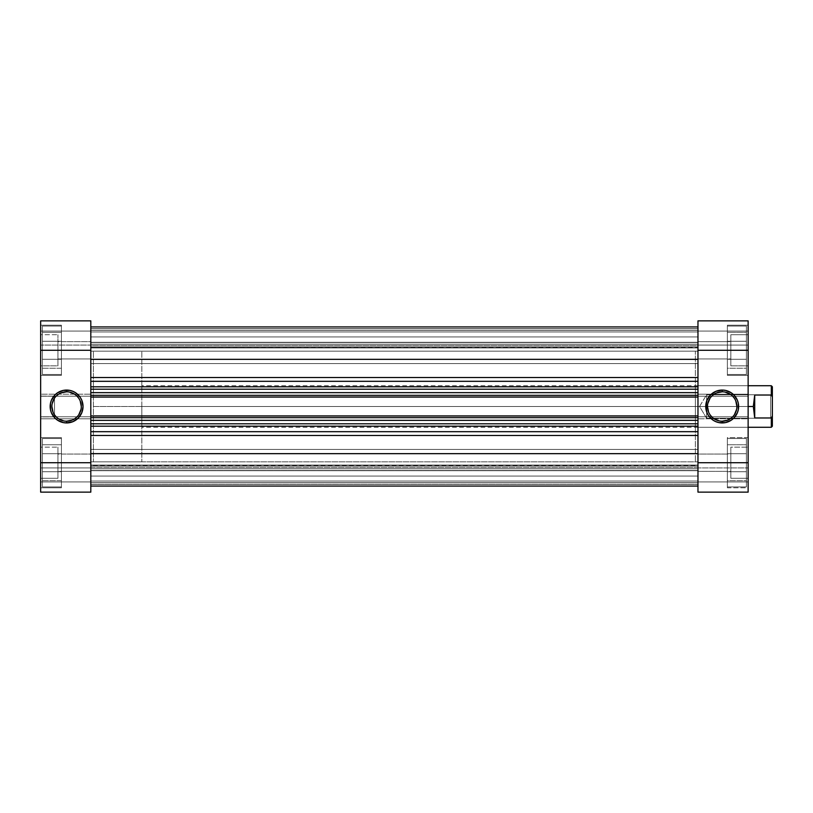 <?xml version="1.0" encoding="UTF-8"?>
<svg xmlns="http://www.w3.org/2000/svg" width="813" height="813" viewBox="0 0 813 813"><rect width="100%" height="100%" fill="white"/><g stroke="black" fill="none" stroke-linecap="round" stroke-linejoin="round"><path stroke-width="0.61" stroke-dasharray="4.07 3.05" d="M61.412 438.502L42.378 438.502L42.378 486.936L61.412 486.936L61.412 437.638L61.412 487.8L40.65 487.8L40.65 437.638L61.412 437.638L61.412 486.936L42.378 486.936L42.378 438.502L61.412 438.502M61.412 326.064L42.378 326.064L42.378 374.498L61.412 374.498L61.412 325.2L61.412 375.362L40.65 375.362L40.65 325.2L61.412 325.2L61.412 374.498L42.378 374.498L42.378 326.064L61.412 326.064M90.812 454.071L90.812 471.367L57.947 471.367L57.947 454.071L90.812 454.071L90.812 471.367L61.412 471.367L61.412 454.071L90.812 454.071L61.412 454.071L61.412 471.367L90.812 471.367L90.812 454.071L90.812 454.731L90.812 454.071L57.947 454.071L57.947 447.15L57.947 478.288L40.65 478.288L40.65 447.15L57.947 447.15L40.65 447.15L40.65 462.719L40.65 416.774L90.812 416.774L90.812 462.719L40.65 462.719L40.65 320.871L90.812 320.871L40.65 320.871L40.65 345.088L40.65 320.871L90.812 320.871L90.812 492.129L90.812 467.912L90.812 492.129L40.65 492.129L90.812 492.129L40.65 492.129L40.65 447.15L40.65 478.288L57.947 478.288L57.947 447.15L57.947 473.725L57.947 454.071L57.947 471.367L90.812 471.367L90.812 454.071M90.812 341.633L90.812 358.929L57.947 358.929L57.947 341.633L90.812 341.633L90.812 358.929L61.412 358.929L61.412 341.633L90.812 341.633L61.412 341.633L61.412 358.929L90.812 358.929L90.812 341.633L90.812 342.293L90.812 341.633L57.947 341.633L57.947 334.712L57.947 365.85L40.65 365.85L40.65 334.712L57.947 334.712L40.65 334.712L40.65 365.85L40.65 334.712L40.65 365.85L57.947 365.85L57.947 334.712L57.947 361.287L57.947 341.633L57.947 358.929L90.812 358.929L90.812 341.633M54.491 396.124L54.491 416.876L40.65 416.876L40.65 396.124L54.491 396.124L40.65 396.124L40.65 416.876L40.65 396.124L40.65 416.876L54.491 416.876L54.491 396.124M66.595 391.795A14.705 14.705 0 0 0 51.89 406.5A14.705 14.705 0 0 0 66.595 421.205A14.705 14.705 0 0 0 81.3 406.5A14.705 14.705 0 0 0 66.595 391.795L69.461 392.079M90.812 461.855L93.404 461.855L93.404 351.145L90.812 351.145L90.812 461.855L90.812 351.145L93.404 351.145L93.404 461.855L93.404 351.145L93.404 461.855L90.812 461.855L90.812 351.145L90.812 461.855L90.812 351.145L697.971 351.145L695.379 351.145L695.379 461.855L697.971 461.855L697.971 351.145L697.971 461.855L697.971 351.145L697.971 461.855L695.379 461.855L695.379 351.145L695.379 461.855L695.379 351.145L697.971 351.145L697.971 461.855L90.812 461.855L90.812 449.396L697.971 449.396L697.971 476.042L90.812 476.042L90.812 449.396L697.971 449.396L697.971 476.042L90.812 476.042L90.812 350.281L90.812 396.226L40.65 396.226L40.65 345.393L40.65 350.281L90.812 350.281L40.65 350.281L40.65 320.871L90.812 320.871L90.812 350.281L90.812 347.679L697.971 347.944L697.971 346.927L697.971 350.281L748.133 350.281L748.133 396.226L697.971 396.226L697.971 320.871L697.971 345.088L697.971 320.871L748.133 320.871L697.971 320.871L748.133 320.871L748.133 492.129L697.971 492.129L748.133 492.129L748.133 467.912L748.133 492.129L697.971 492.129L697.971 341.633L730.836 341.633L730.836 358.929L697.971 358.929L697.971 341.633L727.371 341.633L727.371 358.929L697.971 358.929L727.371 358.929L727.371 341.633L697.971 341.633L697.971 358.929L697.971 344.163L697.971 346.968L90.812 346.927L90.812 347.944L697.971 347.944L90.812 347.944L90.812 326.928L90.812 347.659L90.812 336.958L697.971 336.958L697.971 363.604L90.812 363.604L90.812 336.958L697.971 336.958L697.971 363.604L90.812 363.604L90.812 336.958L90.812 461.855L697.971 461.855L697.971 351.145L697.971 471.367L697.971 454.071L730.836 454.071L730.836 471.367L697.971 471.367L697.971 454.071L727.371 454.071L727.371 471.367L697.971 471.367L727.371 471.367L727.371 454.071L697.971 454.071L697.971 471.367L697.971 416.774L748.133 416.774L748.133 478.288L730.836 478.288L730.836 447.15L748.133 447.15L748.133 465.758L748.133 437.638L748.133 487.8L727.371 487.8L727.371 437.638L748.133 437.638L748.133 467.607L748.133 462.719L697.971 462.719L748.133 462.719L748.133 492.129L697.971 492.129L697.971 462.719L697.971 486.072L90.812 486.072L90.812 453.664L697.971 453.664L697.971 486.072L697.971 326.928L697.971 486.072L697.971 435.494L697.971 453.664L90.812 453.664L90.812 326.928L90.812 486.072L90.812 484.243L697.971 484.243L697.971 351.145L90.812 351.145L90.812 461.855M61.412 487.8L61.412 437.638L40.65 437.638L40.65 487.8L40.65 437.638L40.65 487.8L61.412 487.8M61.412 375.362L61.412 325.2L40.65 325.2L40.65 375.362L61.412 375.362M40.65 481.916L40.65 467.912L40.65 492.129L40.65 481.916L90.812 481.916L40.65 481.916L40.65 467.912L90.812 467.912L90.812 481.916L40.65 481.916L90.812 481.916L90.812 467.912L40.65 467.912L90.812 467.912L40.65 467.912L40.65 481.916L90.812 481.916L40.65 481.916L40.65 492.129L90.812 492.129L90.812 481.916L40.65 481.916L90.812 481.916L90.812 492.129L40.65 492.129L40.65 462.719L90.812 462.719L90.812 492.129L40.65 492.129L40.65 481.916M61.412 341.297L61.412 368.259L61.412 332.304L61.412 341.297L42.378 341.297L42.378 359.275L61.412 359.275L61.412 341.297L61.412 359.275L42.378 359.275L42.378 368.259L61.412 368.259L61.412 359.275L61.412 368.259L42.378 368.259L42.378 359.275L61.412 359.275L42.378 359.275L42.378 341.297L61.412 341.297L42.378 341.297L42.378 332.304L61.412 332.304L61.412 341.297L61.412 332.304L42.378 332.304L42.378 341.297L61.412 341.297M61.412 358.929L61.412 341.633L61.412 358.929M61.412 453.725L61.412 480.696L61.412 444.741L61.412 453.725L42.378 453.725L42.378 471.703L61.412 471.703L61.412 453.725L61.412 471.703L42.378 471.703L42.378 480.696L61.412 480.696L61.412 471.703L61.412 480.696L42.378 480.696L42.378 471.703L61.412 471.703L42.378 471.703L42.378 453.725L61.412 453.725L42.378 453.725L42.378 444.741L61.412 444.741L61.412 453.725L61.412 444.741L42.378 444.741L42.378 453.725L61.412 453.725M61.412 471.367L61.412 454.071L61.412 471.367M72.225 420.087L74.766 418.725M76.991 416.896L78.82 414.671M81.015 409.366L81.3 406.5M80.182 400.87L78.82 398.329M76.991 396.104L74.766 394.275M60.975 392.913L58.424 394.275M56.199 396.104L54.369 398.329M52.174 403.634L51.89 406.5M53.018 412.13L54.369 414.671M56.199 416.896L58.424 418.725M63.729 420.921L66.595 421.205M90.812 331.084L40.65 331.084L90.812 331.084L40.65 331.084L40.65 345.088L90.812 345.088L90.812 331.084L90.812 345.088L40.65 345.088L90.812 345.088L40.65 345.088L40.65 331.084L90.812 331.084L40.65 331.084L90.812 331.084L40.65 331.084L40.65 320.871L90.812 320.871L90.812 331.084L90.812 320.871L40.65 320.871L40.65 331.084L90.812 331.084M90.812 394.214L90.812 396.226L40.65 396.226L40.65 394.214L90.812 394.214L40.65 394.214L90.812 394.214L40.65 394.214L40.65 418.786L90.812 418.786L90.812 394.214M90.812 418.786L40.65 418.786L90.812 418.786L40.65 418.786L40.65 416.774L90.812 416.774L90.812 418.786M90.812 416.774L40.65 416.774L90.812 416.774M90.812 396.226L40.65 396.226L90.812 396.226M54.491 416.876L54.491 396.317L54.491 416.876M57.947 478.288L57.947 473.725L57.947 478.288M57.947 365.85L57.947 361.287L57.947 365.85M42.378 374.498L42.378 326.064L42.378 374.498M42.378 359.275L42.378 332.304L42.378 359.275M42.378 486.936L42.378 438.502L42.378 486.936M42.378 471.703L42.378 444.741L42.378 471.703M727.371 374.498L746.405 374.498L746.405 326.064L727.371 326.064L727.371 375.362L727.371 325.2L748.133 325.2L748.133 375.362L727.371 375.362L727.371 326.064L746.405 326.064L746.405 374.498L727.371 374.498M727.371 486.936L746.405 486.936L746.405 438.502L727.371 438.502L727.371 487.8L727.371 438.502L746.405 438.502L746.405 486.936L727.371 486.936M730.836 365.85L730.836 334.712L748.133 334.712L748.133 365.85L730.836 365.85L748.133 365.85L748.133 334.712L748.133 365.85L748.133 334.712L730.836 334.712L730.836 365.85M722.188 421.205A14.705 14.705 0 0 0 736.893 406.5A14.705 14.705 0 0 0 722.188 391.795A14.705 14.705 0 0 0 707.483 406.5A14.705 14.705 0 0 0 722.188 421.205L719.322 420.921M695.379 427.262L695.379 385.738L748.133 385.738L748.133 427.262L695.379 427.262L748.133 427.262L748.133 385.738L748.133 427.262L748.133 385.738L695.379 385.738L695.379 427.262M727.371 325.2L727.371 375.362L748.133 375.362L748.133 325.2L748.133 375.362L748.133 325.2L727.371 325.2M727.371 437.638L727.371 487.8L748.133 487.8L748.133 437.638L727.371 437.638M697.971 341.633L697.971 358.929L730.836 358.929L730.836 365.555L730.836 339.275L730.836 358.929L730.836 341.633L697.971 341.633M697.971 454.071L697.971 471.367L730.836 471.367L730.836 478.288L748.133 478.288L748.133 447.15L730.836 447.15L730.836 478.288L730.836 451.713L730.836 471.367L730.836 454.071L697.971 454.071M748.133 331.084L748.133 345.088L748.133 320.871L748.133 331.084L697.971 331.084L748.133 331.084L748.133 345.088L697.971 345.088L697.971 331.084L748.133 331.084L697.971 331.084L697.971 345.088L748.133 345.088L697.971 345.088L748.133 345.088L748.133 331.084L697.971 331.084L748.133 331.084L748.133 320.871L697.971 320.871L697.971 331.084L748.133 331.084L697.971 331.084L697.971 320.871L748.133 320.871L748.133 350.281L697.971 350.281L697.971 320.871L748.133 320.871L748.133 331.084M695.379 385.738L695.379 426.855L695.379 385.738M727.371 453.725L727.371 480.696L727.371 453.725L746.405 453.725L746.405 444.741L727.371 444.741L727.371 453.725L727.371 444.741L746.405 444.741L746.405 453.725L727.371 453.725L746.405 453.725L746.405 471.703L727.371 471.703L727.371 453.725L727.371 471.703L746.405 471.703L746.405 480.696L727.371 480.696L727.371 471.703L727.371 480.696L746.405 480.696L746.405 471.703L727.371 471.703L746.405 471.703L746.405 453.725L727.371 453.725M727.371 454.071L727.371 471.367L727.371 454.071M727.371 341.297L727.371 368.259L727.371 341.297L746.405 341.297L746.405 332.304L727.371 332.304L727.371 341.297L727.371 332.304L746.405 332.304L746.405 341.297L727.371 341.297L746.405 341.297L746.405 359.275L727.371 359.275L727.371 341.297L727.371 359.275L746.405 359.275L746.405 368.259L727.371 368.259L727.371 359.275L727.371 368.259L746.405 368.259L746.405 359.275L727.371 359.275L746.405 359.275L746.405 341.297L727.371 341.297M727.371 341.633L727.371 358.929L727.371 341.633M716.558 392.913L714.017 394.275M711.792 396.104L709.962 398.329M707.767 403.634L707.483 406.5M708.601 412.13L709.962 414.671M711.792 416.896L714.017 418.725M727.808 420.087L730.359 418.725M732.584 416.896L734.413 414.671M736.608 409.366L736.893 406.5M735.775 400.87L734.413 398.329M732.584 396.104L730.359 394.275M725.054 392.079L722.188 391.795M697.971 481.916L748.133 481.916L697.971 481.916L748.133 481.916L748.133 467.912L697.971 467.912L697.971 481.916L697.971 467.912L748.133 467.912L697.971 467.912L748.133 467.912L748.133 481.916L697.971 481.916L748.133 481.916L697.971 481.916L748.133 481.916L748.133 492.129L697.971 492.129L697.971 481.916L697.971 492.129L748.133 492.129L748.133 481.916L697.971 481.916M697.971 418.786L697.971 416.774L748.133 416.774L748.133 418.786L697.971 418.786L748.133 418.786L697.971 418.786L748.133 418.786L748.133 394.214L697.971 394.214L697.971 418.786M697.971 394.214L748.133 394.214L697.971 394.214L748.133 394.214L748.133 396.226L697.971 396.226L697.971 394.214M697.971 396.226L748.133 396.226L697.971 396.226M697.971 416.774L748.133 416.774L697.971 416.774M730.836 334.712L730.836 339.275L730.836 334.712M730.836 447.15L730.836 451.713L730.836 447.15M746.405 438.502L746.405 486.936L746.405 438.502M746.405 444.741L746.405 480.696L746.405 444.741M746.405 326.064L746.405 374.498L746.405 326.064M746.405 332.304L746.405 368.259L746.405 332.304M770.622 394.742L770.622 418.258L772.35 419.996L772.35 393.004L770.622 394.742L706.619 394.742L699.546 406.5L706.619 418.258L706.619 394.742L706.619 418.258L770.622 418.258L770.622 394.742L770.622 418.258L706.619 418.258L706.619 394.742L770.622 394.742L772.35 393.004L772.35 419.996L772.35 393.268L772.35 419.996L770.622 418.258L770.622 394.742M141.838 406.5L93.404 406.5L141.838 406.5L141.838 461.855L141.838 406.5L753.326 406.5L754.708 417.973L771.313 417.973L771.313 427.262L771.313 417.973L772.35 415.971L772.35 426.215L772.35 397.029L772.35 415.971L771.313 417.973L754.708 417.973L754.708 395.027L753.326 406.5L141.838 406.5L141.838 427.262L141.838 406.5L748.133 406.5L141.838 406.5L141.838 351.145L141.838 461.855L141.838 351.145L141.838 406.5L93.404 406.5L93.404 461.855L93.404 406.5L141.838 406.5M771.313 395.027L754.708 395.027L754.708 417.973L753.326 406.5L754.708 395.027L771.313 395.027L771.313 385.738L771.313 395.027L772.35 397.029L771.313 395.027M772.35 386.785L772.35 397.029L772.35 386.785M93.404 406.5L93.404 351.145L93.404 406.5M699.546 406.5L706.619 394.742L706.619 418.258L699.546 406.5M697.971 449.396L697.971 476.042L697.971 449.396L90.812 449.396L90.812 486.072L90.812 449.65L90.812 476.042L697.971 476.042L697.971 449.396L90.812 449.396L90.812 476.042L697.971 476.042L697.971 449.396M697.971 336.958L697.971 363.604L697.971 336.958L90.812 336.958L90.812 363.604L90.812 337.222L90.812 363.604L697.971 363.604L697.971 336.958L90.812 336.958L90.812 363.604L697.971 363.604L697.971 336.958M90.812 481.052L90.812 468.776L90.812 481.052L90.812 470.503L697.971 470.503L697.971 481.052L90.812 481.052L697.971 481.052L90.812 481.052L697.971 481.052L697.971 484.345L90.812 484.345L90.812 481.052L697.971 481.052L697.971 470.503L90.812 470.503L90.812 481.052L697.971 481.052L90.812 481.052L90.812 484.345L697.971 484.345L697.971 481.052L90.812 481.052M697.971 467.394L90.812 467.394L90.812 465.341L697.971 465.341L697.971 467.394L697.971 465.341L90.812 465.341L90.812 467.394L697.971 467.394L697.971 482.607L90.812 482.607L90.812 470.686L697.971 470.686L697.971 482.607L90.812 482.607L90.812 470.686L697.971 470.686L90.812 470.686L90.812 467.394L697.971 467.394L90.812 467.394L90.812 470.686L697.971 470.686L697.971 467.394M697.971 386.805L90.812 386.805L90.812 381.317L697.971 381.317L697.971 326.928L697.971 328.757L90.812 328.757L90.812 326.928L90.812 377.506L90.812 326.928L90.812 328.757L697.971 328.757L697.971 381.317L90.812 381.317L90.812 389.203L697.971 389.203L90.812 389.203L90.812 392.659L697.971 392.659L697.971 395.342L90.812 395.342L90.812 389.203L697.971 389.203L697.971 392.659L697.971 389.203L90.812 389.203L697.971 389.203L697.971 386.805L697.971 389.203L90.812 389.203L90.812 386.805L697.971 386.805M697.971 431.683L90.812 431.683L90.812 426.195L697.971 426.195L697.971 415.931L697.971 417.912L90.812 417.912L697.971 417.912L90.812 417.912L90.812 415.931L697.971 415.931L90.812 415.931L90.812 423.797L697.971 423.797L90.812 423.797L697.971 423.797L90.812 423.797L90.812 420.341L697.971 420.341L697.971 417.658L90.812 417.658L90.812 420.341L697.971 420.341L697.971 423.797L90.812 423.797L90.812 435.494L697.971 435.494L90.812 435.494L90.812 431.683L697.971 431.683L697.971 435.494L697.971 431.683M90.812 347.659L697.971 347.659L697.971 345.606L90.812 345.606L90.812 347.659L90.812 345.606L697.971 345.606L697.971 347.659L90.812 347.659L697.971 347.944L90.812 347.944L90.812 328.757L697.971 328.757L697.971 346.927L90.812 346.927L697.971 346.927L697.971 328.757L90.812 328.757L90.812 346.927L697.971 346.927L697.971 347.944L90.812 347.659M90.812 484.243L697.971 484.243L697.971 466.073L90.812 466.073L90.812 484.243L90.812 466.073L697.971 466.073L697.971 484.243L90.812 484.243L90.812 486.072L697.971 486.072L697.971 484.243L90.812 484.243M697.971 359.336L90.812 359.336L697.971 359.336M90.812 377.506L697.971 377.506L90.812 377.506L90.812 381.317L90.812 377.506M90.812 395.088L697.971 395.088L90.812 395.088L697.971 395.088L697.971 397.069L90.812 397.069L90.812 395.088L697.971 395.088L697.971 416.185L90.812 416.185L90.812 396.815L697.971 396.815L90.812 396.815L90.812 395.088L697.971 395.088L90.812 395.088L90.812 397.069L697.971 397.069L697.971 395.088L90.812 395.088L90.812 416.185L697.971 416.185L697.971 417.912L90.812 417.912L90.812 416.185L697.971 416.185L697.971 396.815L90.812 396.815L697.971 396.815L697.971 395.088L90.812 395.088M90.812 395.342L90.812 397.069L697.971 397.069L90.812 397.069L697.971 397.069L90.812 397.069L90.812 392.659L697.971 392.659L697.971 395.342L90.812 395.342M697.971 330.393L90.812 330.393L90.812 342.314L697.971 342.314L697.971 330.393L90.812 330.393L90.812 342.314L697.971 342.314L697.971 326.928L90.812 326.928L697.971 326.928L90.812 326.928L697.971 326.928L90.812 326.928L90.812 330.393L697.971 330.393L90.812 330.393L90.812 326.928L697.971 326.928L697.971 330.393M90.812 331.948L90.812 342.497L697.971 342.497L697.971 331.948L90.812 331.948L697.971 331.948L90.812 331.948L697.971 331.948L697.971 328.655L90.812 328.655L90.812 331.948L697.971 331.948L697.971 342.497L90.812 342.497L90.812 331.948L697.971 331.948L90.812 331.948L90.812 328.655L697.971 328.655L697.971 331.948L90.812 331.948M90.812 417.912L697.971 417.912L90.812 417.912L697.971 417.912L697.971 415.931L90.812 415.931L90.812 417.912L697.971 417.912L697.971 416.185L90.812 416.185L90.812 417.912M697.971 415.931L90.812 415.931L697.971 415.931L697.971 417.658L90.812 417.658L90.812 415.931L697.971 415.931M90.812 486.072L697.971 486.072L90.812 486.072L697.971 486.072L90.812 486.072L90.812 482.607L697.971 482.607L697.971 486.072L90.812 486.072L697.971 486.072L697.971 482.607L90.812 482.607L90.812 486.072L90.812 484.345L697.971 484.345L697.971 486.072L90.812 486.072L697.971 486.072L697.971 484.345L90.812 484.345L90.812 486.072M697.971 344.224L90.812 344.224L697.971 344.224L90.812 344.224L90.812 342.497L697.971 342.497L697.971 344.224L697.971 342.497L90.812 342.497L90.812 344.224L697.971 344.224M697.971 468.776L90.812 468.776L697.971 468.776L90.812 468.776L90.812 470.503L697.971 470.503L697.971 468.776L697.971 470.503L90.812 470.503L90.812 468.776L697.971 468.776M697.971 326.928L90.812 326.928L90.812 328.655L697.971 328.655L697.971 326.928L697.971 328.655L90.812 328.655L90.812 326.928L697.971 326.928L90.812 326.928M90.812 426.195L697.971 426.195L697.971 423.797L90.812 423.797L90.812 426.195M90.812 342.314L90.812 345.606L697.971 345.606L697.971 342.314L90.812 342.314L697.971 342.314L697.971 345.606L90.812 345.606L90.812 342.314M697.971 466.073L697.971 465.056L90.812 465.056L90.812 466.073L697.971 466.073L90.812 466.073L90.812 465.056L697.971 465.056L697.971 466.073M141.838 461.855L93.404 461.855M748.133 427.262L141.838 427.262M748.133 385.738L141.838 385.738M141.838 351.145L93.404 351.145M697.971 465.056L90.812 465.056L697.971 465.056"/><path stroke-width="1.22" d="M66.595 391.795L66.595 390.067A16.433 16.433 0 0 1 83.028 406.5A16.433 16.433 0 0 1 66.595 422.933L72.885 421.683L78.221 418.116L81.778 412.791L83.028 406.5L81.778 400.209L80.263 397.374L75.731 392.831L72.885 391.317L69.806 390.382L63.394 390.382L57.469 392.831L54.979 394.884L51.412 400.209L50.477 403.299L50.477 409.701L51.412 412.791L54.979 418.116L57.469 420.169L63.394 422.618L66.595 422.933L66.595 421.205A14.705 14.705 0 0 0 81.3 406.5A14.705 14.705 0 0 0 66.595 391.795A14.705 14.705 0 0 0 51.89 406.5A14.705 14.705 0 0 0 66.595 421.205L66.595 422.933A16.433 16.433 0 0 1 50.162 406.5A16.433 16.433 0 0 1 66.595 390.067L66.595 391.795A14.705 14.705 0 0 1 81.3 406.5A14.705 14.705 0 0 1 66.595 421.205A14.705 14.705 0 0 1 51.89 406.5A14.705 14.705 0 0 1 66.595 391.795L60.975 392.913M90.812 492.129L40.65 492.129L90.812 492.129L90.812 320.871L40.65 320.871L40.65 492.129L40.65 350.281L90.812 350.281L90.812 462.719L40.65 462.719L90.812 462.719L90.812 492.129M40.65 350.281L90.812 350.281L90.812 320.871L40.65 320.871L40.65 350.281M66.595 421.205L72.225 420.087M74.766 418.725L76.991 416.896M78.82 414.671L81.015 409.366M81.3 406.5L80.182 400.87M78.82 398.329L76.991 396.104M74.766 394.275L69.461 392.079M58.424 394.275L56.199 396.104M54.369 398.329L52.174 403.634M51.89 406.5L53.018 412.13M54.369 414.671L56.199 416.896M58.424 418.725L63.729 420.921M722.188 421.205L722.188 422.933A16.433 16.433 0 0 1 705.755 406.5A16.433 16.433 0 0 1 722.188 390.067L715.897 391.317L710.562 394.884L707.005 400.209L705.755 406.5L707.005 412.791L708.519 415.626L713.052 420.169L715.897 421.683L718.977 422.618L725.389 422.618L731.314 420.169L733.804 418.116L737.371 412.791L738.306 409.701L738.306 403.299L737.371 400.209L733.804 394.884L731.314 392.831L725.389 390.382L722.188 390.067L722.188 391.795A14.705 14.705 0 0 0 707.483 406.5A14.705 14.705 0 0 0 722.188 421.205A14.705 14.705 0 0 0 736.893 406.5A14.705 14.705 0 0 0 722.188 391.795L722.188 390.067A16.433 16.433 0 0 1 738.621 406.5A16.433 16.433 0 0 1 722.188 422.933L722.188 421.205A14.705 14.705 0 0 1 707.483 406.5A14.705 14.705 0 0 1 722.188 391.795A14.705 14.705 0 0 1 736.893 406.5A14.705 14.705 0 0 1 722.188 421.205L727.808 420.087M697.971 320.871L748.133 320.871L697.971 320.871L697.971 492.129L748.133 492.129L748.133 320.871L748.133 462.719L697.971 462.719L697.971 350.281L748.133 350.281L697.971 350.281L697.971 320.871M748.133 462.719L697.971 462.719L697.971 492.129L748.133 492.129L748.133 462.719M722.188 391.795L716.558 392.913M714.017 394.275L711.792 396.104M709.962 398.329L707.767 403.634M707.483 406.5L708.601 412.13M709.962 414.671L711.792 416.896M714.017 418.725L719.322 420.921M730.359 418.725L732.584 416.896M734.413 414.671L736.608 409.366M736.893 406.5L735.775 400.87M734.413 398.329L732.584 396.104M730.359 394.275L725.054 392.079M748.133 427.262L771.313 427.262L772.35 426.215L772.35 415.971L771.313 417.973L771.313 427.262L771.313 417.973L754.708 417.973L753.326 406.5L748.133 406.5L753.326 406.5L754.708 395.027L771.313 395.027L771.313 385.738L771.313 395.027L772.35 397.029L772.35 386.785L771.313 385.738L748.133 385.738M772.35 426.215L772.35 386.785M771.313 395.027L754.708 395.027L754.708 417.973L771.313 417.973L772.35 415.971L772.35 397.029L771.313 395.027M754.708 395.027L753.326 406.5L754.708 417.973L754.708 395.027M697.971 486.072L90.812 486.072L697.971 486.072M90.812 431.683L697.971 431.683L90.812 431.683M697.971 426.195L90.812 426.195L697.971 426.195M697.971 381.317L90.812 381.317L697.971 381.317M90.812 386.805L697.971 386.805L90.812 386.805M90.812 359.336L697.971 359.336L90.812 359.336M697.971 377.506L90.812 377.506L697.971 377.506M697.971 453.664L90.812 453.664L697.971 453.664M90.812 435.494L697.971 435.494L90.812 435.494M697.971 389.203L90.812 389.203L697.971 389.203M697.971 397.069L90.812 397.069L697.971 397.069M90.812 392.659L697.971 392.659L90.812 392.659M697.971 395.342L90.812 395.342L697.971 395.342M697.971 423.797L90.812 423.797L697.971 423.797M90.812 415.931L697.971 415.931L90.812 415.931M697.971 417.658L90.812 417.658L697.971 417.658M90.812 420.341L697.971 420.341L90.812 420.341M697.971 326.928L90.812 326.928"/></g></svg>
